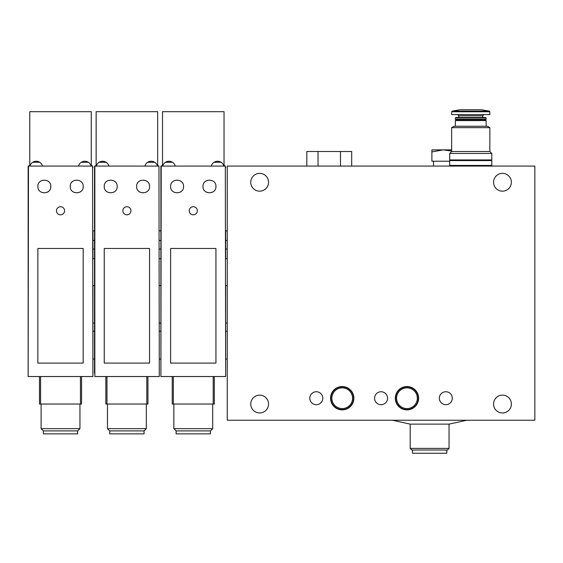<?xml version="1.0" encoding="UTF-8"?>
<svg xmlns="http://www.w3.org/2000/svg" width="563" height="563" viewBox="0 0 563 563"><rect width="100%" height="100%" fill="white"/><g stroke="black" fill="none" stroke-linecap="round" stroke-linejoin="round"><path stroke-width="0.84" d="M227.269 166.078L534.85 166.078L534.85 420.237L227.269 420.237L227.269 166.078M227.269 329.946L227.269 283.28M227.269 249.12L227.269 230.83L225.65 230.83L225.65 258.677L227.269 258.677L227.269 249.12M502.47 191.167A8.902 8.902 0 0 1 493.568 182.264A8.902 8.902 0 0 1 502.47 173.362A8.902 8.902 0 0 1 511.38 182.264A8.902 8.902 0 0 1 502.47 191.167M259.649 191.167A8.902 8.902 0 0 1 250.739 182.264A8.902 8.902 0 0 1 259.649 173.362A8.902 8.902 0 0 1 268.551 182.264A8.902 8.902 0 0 1 259.649 191.167M309.826 398.217A6.474 6.474 0 0 0 319.545 403.826A6.474 6.474 0 0 0 319.545 392.608A6.474 6.474 0 0 0 309.826 398.217M374.585 398.217A6.474 6.474 0 0 0 384.297 403.826A6.474 6.474 0 0 0 384.297 392.608A6.474 6.474 0 0 0 374.585 398.217M439.337 398.217A6.474 6.474 0 0 0 449.049 403.826A6.474 6.474 0 0 0 449.049 392.608A6.474 6.474 0 0 0 439.337 398.217M330.551 398.217A11.654 11.654 0 0 0 348.033 408.316A11.654 11.654 0 0 0 348.033 388.125A11.654 11.654 0 0 0 330.551 398.217A11.654 11.654 0 0 0 348.033 408.316A11.654 11.654 0 0 0 348.033 388.125A11.654 11.654 0 0 0 330.551 398.217M395.303 398.217A11.654 11.654 0 0 0 412.792 408.316A11.654 11.654 0 0 0 412.792 388.125A11.654 11.654 0 0 0 395.303 398.217A11.654 11.654 0 0 0 412.792 408.316A11.654 11.654 0 0 0 412.792 388.125A11.654 11.654 0 0 0 395.303 398.217M493.568 404.044A8.902 8.902 0 0 0 502.47 412.953A8.902 8.902 0 0 0 511.38 404.044A8.902 8.902 0 0 0 502.47 395.142A8.902 8.902 0 0 0 493.568 404.044M250.739 404.044A8.902 8.902 0 0 0 259.649 412.953A8.902 8.902 0 0 0 268.551 404.044A8.902 8.902 0 0 0 259.649 395.142A8.902 8.902 0 0 0 250.739 404.044M429.625 424.122L410.202 424.122L410.202 448.401L449.049 448.401L449.049 424.122L429.625 424.122M449.049 448.401L447.43 450.02L411.82 450.02L410.202 448.401M446.783 450.02L446.783 453.257L412.468 453.257L412.468 450.02M395.627 398.217A11.33 11.33 0 0 0 412.63 408.034A11.33 11.33 0 0 0 412.63 388.407A11.33 11.33 0 0 0 395.627 398.217M330.875 398.217A11.33 11.33 0 0 0 347.871 408.034A11.33 11.33 0 0 0 347.871 388.407A11.33 11.33 0 0 0 330.875 398.217M340.474 166.078L340.474 151.503L351.685 151.503L351.685 166.078M340.474 151.503L306.828 151.503L306.828 166.078M318.039 151.503L318.039 166.078M215.939 248.473L170.61 248.473L170.61 363.093L215.939 363.093L215.939 248.473M225.65 373.29L225.327 166.078L160.898 166.078L160.898 376.527L161.222 166.078M225.327 376.527L161.222 376.527M202.983 186.473C202.673 194.861 216.291 194.819 215.939 186.48C216.305 178.14 202.673 178.077 202.983 186.473C202.673 178.091 216.291 178.133 215.939 186.473C216.305 194.805 202.673 194.868 202.983 186.473M225.65 376.527L225.327 166.078M225.65 331.199L227.269 331.199L227.269 359.046L225.65 359.046L225.65 324.527M162.721 166.078A6.474 6.474 0 0 1 165.423 162.285C167.802 160.877 170.181 160.877 172.552 162.285A6.474 6.474 0 0 1 175.262 166.078M165.423 162.285L172.552 162.285M211.287 166.078A6.474 6.474 0 0 1 213.989 162.285C216.368 160.877 218.747 160.877 221.118 162.285A6.474 6.474 0 0 1 223.828 166.078M213.989 162.285L221.118 162.285M225.65 167.697L225.65 167.211M227.269 323.106L225.65 323.106L225.65 285.547L227.269 285.547M224.032 166.078L224.032 111.685L162.517 111.685L162.517 166.078M210.435 430.906L210.435 433.869L176.113 433.869L176.113 430.906L173.847 428.64L212.701 428.64L210.435 430.906L176.113 430.906M214.32 404.044L214.32 376.527L214.32 404.044L172.229 404.044L172.229 376.527M162.517 165.592A1.619 1.619 0 0 0 161.349 166.085M225.193 166.085A1.619 1.619 0 0 0 224.032 165.592M197.317 210.759A4.047 4.047 0 0 1 191.251 214.264A4.047 4.047 0 0 1 191.251 207.254A4.047 4.047 0 0 1 197.317 210.759M170.61 186.473C170.251 178.133 183.869 178.091 183.559 186.473C183.883 194.847 170.251 194.826 170.61 186.473M149.561 248.473L104.239 248.473L104.239 363.093L149.561 363.093L149.561 248.473M158.956 166.078L159.28 376.527L158.956 166.078L94.521 166.078L94.521 373.29M158.956 376.527L94.844 376.527L94.844 166.078M136.612 186.473C136.295 194.861 149.92 194.819 149.561 186.48C149.934 178.14 136.302 178.077 136.612 186.473C136.295 178.091 149.92 178.133 149.561 186.473C149.934 194.805 136.302 194.868 136.612 186.473M96.35 166.078A6.474 6.474 0 0 1 99.053 162.285C101.431 160.877 103.803 160.877 106.182 162.285A6.474 6.474 0 0 1 108.884 166.078M99.053 162.285L106.182 162.285M144.916 166.078A6.474 6.474 0 0 1 147.619 162.285C149.997 160.877 152.369 160.877 154.748 162.285A6.474 6.474 0 0 1 157.45 166.078M147.619 162.285L154.748 162.285M94.521 331.199L92.902 331.199L92.902 359.046L94.521 359.046L94.521 283.604M94.521 167.211L94.521 167.697M94.521 249.12L94.521 230.83L92.902 230.83L92.902 258.677L94.521 258.677L94.521 249.12M157.661 166.078L157.661 111.685L96.139 111.685L96.139 166.078M144.058 430.906L144.058 433.869L109.743 433.869L109.743 430.906L107.477 428.64L146.324 428.64L144.058 430.906L109.743 430.906M147.942 376.527L147.942 404.044L105.858 404.044L105.858 376.527M96.139 165.592A1.619 1.619 0 0 0 94.978 166.085M158.822 166.085A1.619 1.619 0 0 0 157.661 165.592M130.947 210.759A4.047 4.047 0 0 1 124.873 214.264A4.047 4.047 0 0 1 124.873 207.254A4.047 4.047 0 0 1 130.947 210.759M104.239 186.473C103.881 178.133 117.498 178.091 117.188 186.473C117.512 194.847 103.881 194.826 104.239 186.473M83.19 248.473L37.862 248.473L37.862 363.093L83.19 363.093L83.19 248.473M92.902 373.29L92.578 166.078L28.15 166.078L28.15 376.527L28.474 166.078M92.578 376.527L28.474 376.527M70.241 186.473C69.925 194.861 83.542 194.819 83.19 186.48C83.556 178.14 69.932 178.077 70.241 186.473C69.925 178.091 83.542 178.133 83.19 186.473C83.556 194.805 69.932 194.868 70.241 186.473M92.902 376.527L92.578 166.078M92.902 331.199L92.902 324.527M29.973 166.078A6.474 6.474 0 0 1 32.682 162.285C35.054 160.877 37.432 160.877 39.804 162.285A6.474 6.474 0 0 1 42.514 166.078M32.682 162.285L39.804 162.285M78.538 166.078A6.474 6.474 0 0 1 81.248 162.285C83.62 160.877 85.998 160.877 88.37 162.285A6.474 6.474 0 0 1 91.079 166.078M81.248 162.285L88.37 162.285M92.902 167.697L92.902 167.211M94.521 323.106L92.902 323.106L92.902 285.547L94.521 285.547M91.283 166.078L91.283 111.685L29.769 111.685L29.769 166.078M77.687 430.906L77.687 433.869L43.365 433.869L43.365 430.906L41.099 428.64L79.953 428.64L77.687 430.906L43.365 430.906M81.572 376.527L81.572 404.044L39.48 404.044L39.48 376.527M29.769 165.592A1.619 1.619 0 0 0 28.607 166.085M92.445 166.085A1.619 1.619 0 0 0 91.283 165.592M64.576 210.759A4.047 4.047 0 0 1 58.503 214.264A4.047 4.047 0 0 1 58.503 207.254A4.047 4.047 0 0 1 64.576 210.759M37.862 186.473C37.51 178.133 51.12 178.091 50.811 186.473C51.142 194.847 37.51 194.826 37.862 186.473M451.639 127.653L489.845 127.653L489.845 151.503L451.639 151.503L451.639 127.653L454.067 126.253L487.417 126.253L489.845 127.653M455.361 126.253L455.361 120.588L486.122 120.588L486.122 126.253M455.361 120.588L456.009 119.94L485.475 119.94L486.122 120.588M455.361 119.293L486.122 119.293L486.122 117.97L455.361 117.97L455.361 119.293L456.009 119.94M485.475 119.94L486.122 119.293M455.361 117.97L455.819 117.512L485.665 117.512L486.122 117.97M482.723 117.512L482.723 115.809L483.934 114.599M489.845 111.77L451.639 111.77L451.639 114.599L489.845 114.599L489.845 111.77L489.31 111.129L481.428 109.743L460.062 109.743L452.173 111.129L489.31 111.129M489.845 151.503L491.788 153.446L449.696 153.446L451.639 151.503M449.696 153.446L449.696 159.927L491.788 159.927L491.788 153.446M490.816 166.078L490.816 165.431M449.696 165.431L491.788 165.431L491.788 160.575L449.696 160.575L449.696 165.431M490.816 160.575L490.816 159.927M431.891 151.911L431.891 149.885L443.222 149.885L431.891 151.911L431.891 161.222L449.696 161.222M451.639 149.885L442.609 149.885M433.51 161.222L433.51 166.078M451.639 151.039L443.222 149.885M396.598 398.217A10.359 10.359 0 0 0 412.144 407.19A10.359 10.359 0 0 0 412.144 389.244A10.359 10.359 0 0 0 396.598 398.217M331.846 398.217A10.359 10.359 0 0 0 347.385 407.19A10.359 10.359 0 0 0 347.385 389.244A10.359 10.359 0 0 0 331.846 398.217M173.348 404.044L173.348 376.527M213.194 404.044L213.194 376.527M106.977 404.044L106.977 376.527M146.823 404.044L146.823 376.527M40.599 404.044L40.599 376.527M80.453 404.044L80.453 376.527M458.761 117.512L458.761 115.809L482.723 115.809M392.39 420.237L410.202 424.122M466.861 420.237L449.049 424.122M227.269 240.521L225.65 240.38M227.269 248.98L225.65 249.12M173.847 404.044L173.847 428.64M212.701 404.044L212.701 428.64M160.898 285.547L159.28 285.547M160.898 323.106L159.28 323.106M160.898 240.521L159.28 240.38M160.898 248.98L159.28 249.12M160.898 331.199L159.28 331.199M160.898 359.046L159.28 359.046M160.898 230.83L159.28 230.83M160.898 258.677L159.28 258.677M107.477 404.044L107.477 428.64M146.324 404.044L146.324 428.64M94.521 240.521L92.902 240.38M94.521 248.98L92.902 249.12M41.099 404.044L41.099 428.64M79.953 404.044L79.953 428.64M458.761 115.809L457.55 114.599M451.639 111.77L452.173 111.129M450.667 166.078L450.667 165.431M450.667 160.575L450.667 159.927"/></g></svg>
